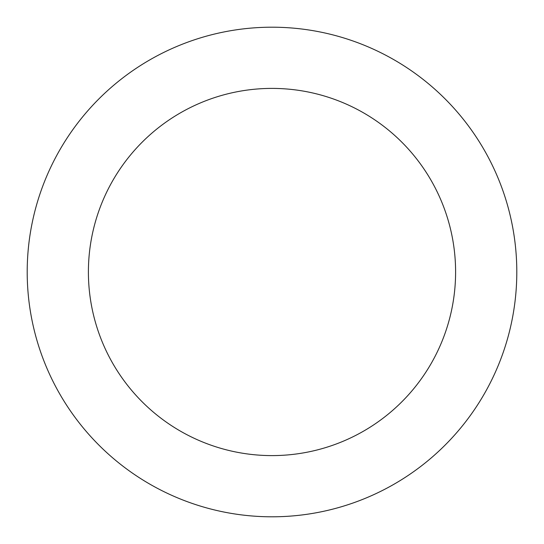 <?xml version="1.0" encoding="UTF-8"?>
<svg xmlns="http://www.w3.org/2000/svg" width="544" height="544" viewBox="0 0 544 544"><rect width="100%" height="100%" fill="white"/><g stroke="black" fill="none" stroke-linecap="round" stroke-linejoin="round"><path stroke-width="0.82" d="M272 516.8A244.8 244.8 0 0 1 27.2 272A244.8 244.8 0 0 1 272 27.2A244.8 244.8 0 0 1 516.8 272A244.8 244.8 0 0 1 272 516.8M272 88.4A183.6 183.6 0 0 1 455.6 272A183.6 183.6 0 0 1 272 455.6A183.6 183.6 0 0 1 88.4 272A183.6 183.6 0 0 1 272 88.4"/></g></svg>
